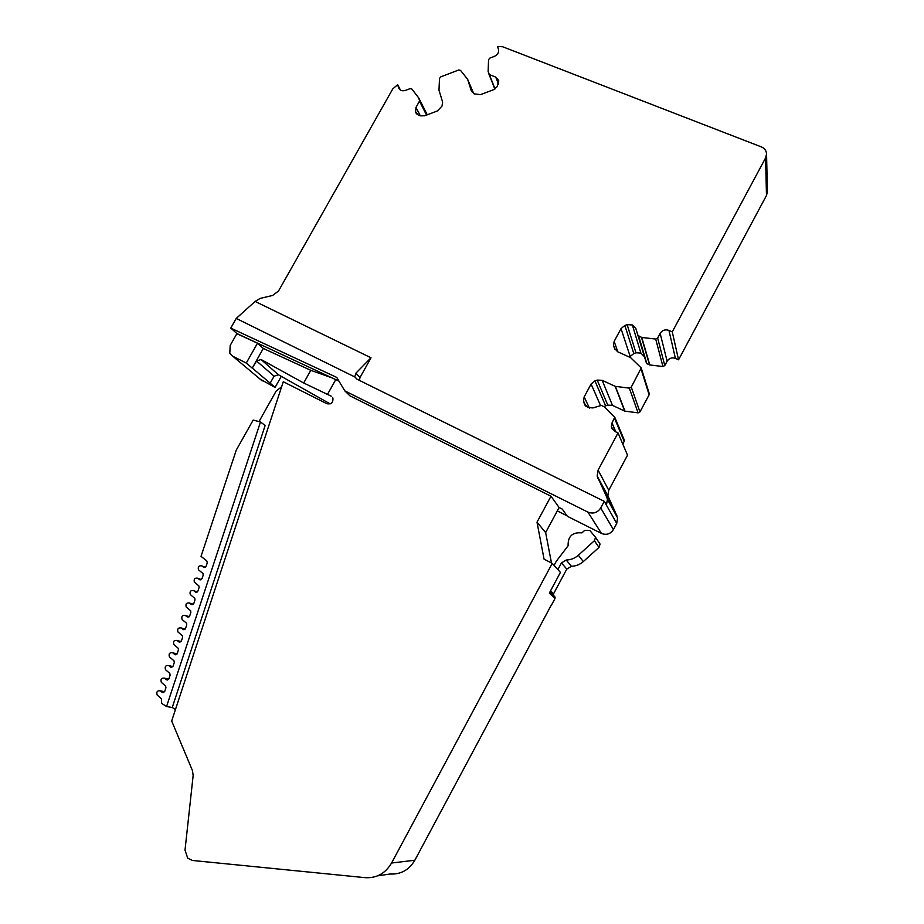 <?xml version="1.0" encoding="UTF-8"?>
<svg xmlns="http://www.w3.org/2000/svg" width="924" height="924" viewBox="0 0 924 924"><rect width="100%" height="100%" fill="white"/><g stroke="black" fill="none" stroke-linecap="round" stroke-linejoin="round"><path stroke-width="1.39" d="M338.958 381.104L236.925 333.541L230.769 328.089L236.244 318.433L255.116 301.432L260.175 298.406L272.626 295.461L278.551 290.956L392.769 88.9L397.655 84.708L400.473 90.078M649.156 393.301L649.133 394.802L639.951 411.931L638.103 412.866L624.716 411.099L615.153 386.324L602.171 380.318L597.216 380.087L594.917 380.861L591.094 384.061L584.164 396.904L583.506 400.97L584.384 403.857L587.814 407.542L593.023 407.923L601.374 405.405L604.4 406.883L614.737 417.186L612.011 422.996L611.341 426.923L614.749 431.369L618.041 432.94L598.094 470.131L597.158 476.033L606.721 497.181L617.579 517.867L616.712 523.434L613.409 529.625C610.429 534.072 606.444 535.342 601.466 533.425L567.417 516.32L562.254 509.089L559.124 507.519L550.993 496.223L537.006 522.187L545.634 532.582L559.124 507.519M567.047 515.8L557.299 510.903M551.524 604.654L414.841 860.232C409.078 869.981 400.82 874.578 390.055 874.012L377.593 875.848M397.655 84.708L398.51 87.537C399.746 90.413 402.067 91.372 405.486 90.402L410.083 88.646L411.885 89.05L418.722 97.932L419.6 100.912L415.985 107.45L415.581 112.07L418.306 115.038L420.189 115.823L424.613 115.812L437.445 110.949L442.03 106.052L442.631 102.067L438.981 90.194L439.501 78.448L440.702 76.888L458.72 69.993L460.556 70.397L467.659 79.372L471.332 90.898L474.139 93.867L480.538 94.629L493.601 89.674L497.158 86.648L498.717 80.504L495.738 77.108L489.362 74.578L488.126 71.598L488.553 59.702L489.766 58.131L494.456 56.341C497.528 54.897 498.902 52.691 498.579 49.723L497.539 46.443L502.633 46.743L761.353 146.904C764.633 148.325 766.366 150.704 766.562 154.054L767.394 191.799L766.481 195.472L678.551 359.806L675.421 358.397L668.941 330.399L672.268 331.866L765.58 157.935L766.481 195.472M668.941 330.399C665.245 329.175 662.312 330.168 660.152 333.391L667.128 361.192C669.161 358.154 671.933 357.23 675.421 358.397M667.128 361.192L664.783 365.592L662.935 366.528L649.791 364.957L646.869 363.675L635.827 328.528L646.442 363.213M640.886 353.084L632.363 324.959L627.142 324.659L635.955 352.772L640.886 353.084L644.167 356.479M635.955 352.772L633.783 353.511L624.843 325.444L627.142 324.659M624.843 325.444L621.032 328.644L630.191 356.514L633.783 353.511M630.191 356.514L629.787 357.265M624.716 411.099L612.462 405.359L602.171 380.318M597.216 380.087L607.784 405.116L612.462 405.359M607.784 405.116L605.613 405.844L594.917 380.861M603.996 406.641L605.613 405.844M624.093 439.605L624.197 441.337L622.764 444.017M618.041 432.94L627.523 455.197L608.754 490.274L607.888 495.853L616.943 515.858M537.006 522.187L544.063 559.159L552.24 563.374L560.418 572.395L549.341 593.069L555.001 598.509L551.674 604.735M552.24 563.374L391.568 863.028L414.841 860.232M332.582 397.447L332.883 398.001C333.321 402.517 331.335 404.435 326.9 403.742L283.287 381.728L171.679 720.997L192.469 770.639L193.151 775.513L185.008 850.138L187.745 858.211L192.515 860.475L365.257 877.673C376.657 878.274 385.423 873.399 391.568 863.028M331.254 396.2L303.684 382.986L261.065 359.505L278.424 374.751L330.157 403.88M257.496 343.197L246.281 363.051L232.825 356.26L229.799 353.234L230.18 345.449L236.844 333.691L257.496 343.197L263.317 348.452L310.776 370.316L303.684 382.986M332.143 377.928L310.776 370.316M418.838 98.14L427.246 114.807M419.6 100.912L426.726 115.003M419.508 101.19L426.53 115.084M467.659 79.372L473.758 93.694M766.562 154.054L765.58 157.935M678.551 359.806L672.268 331.866M660.152 333.391L657.657 338.045L655.705 339.05L641.776 337.456L638.23 335.631M649.791 364.957L641.776 337.456M649.526 364.888L641.499 337.376M632.363 324.959L635.827 328.528M621.032 328.644L614.148 341.383L613.467 345.16L615.026 349.549M639.951 411.931L631.277 387.144L641.233 367.948L630.595 357.634L617.625 351.744L614.414 348.244L613.467 345.16M631.277 387.144L629.325 388.138L615.153 386.324M624.982 411.18L615.419 386.405M606.721 497.181L607.403 499.307L606.456 505.209L604.284 501.328L356.953 379.187L354.77 376.819L355.879 373.192L371.009 357.773L255.255 301.501M599.226 542.504L600.057 544.12L598.971 547.412L583.31 561.584C579.902 564.587 575.952 566.146 571.436 566.262L566.782 569.092L553.568 593.786L550.542 590.829M550.034 591.787L553.43 595.091L553.568 593.786M554.619 596.373L555.001 598.509M258.997 421.587L276.103 391.129L281.635 386.775M175.456 709.493L172.234 707.518L265.142 425.49L260.487 421.968L253.153 420.085L236.255 450.138L201.028 556.352L206.791 560.914L207.288 562.762L206.121 566.285L203.73 567.359L201.755 565.846C198.856 565.476 197.759 566.77 198.452 569.738L202.991 573.573L203.199 575.109L202.033 578.643L199.642 579.718L197.667 578.193C194.745 577.823 193.647 579.129 194.375 582.12L198.879 585.932L199.099 587.491L197.932 591.037L195.542 592.111L193.555 590.575C190.621 590.193 189.535 591.51 190.286 594.525L194.768 598.325L194.999 599.907L193.821 603.464L191.43 604.539L189.443 602.991C186.486 602.61 185.401 603.938 186.186 606.976L190.633 610.752L190.875 612.358L189.697 615.927L187.306 616.989L185.32 615.43C182.351 615.061 181.266 616.4 182.074 619.45L186.498 623.215L186.74 624.843L185.562 628.412L183.171 629.487L181.196 627.927C178.205 627.558 177.119 628.909 177.962 631.97L182.34 635.712L182.606 637.364L181.416 640.944L179.025 642.007L177.038 640.436C174.024 640.066 172.95 641.418 173.816 644.513L178.17 648.232L178.447 649.919L177.258 653.511L174.867 654.573L172.626 652.771C169.589 652.402 168.514 653.776 169.415 656.883L174.001 660.799L174.29 662.508L173.1 666.112L170.697 667.163L168.711 665.569C165.65 665.199 164.588 666.585 165.523 669.715L169.808 673.4L170.108 675.132L168.919 678.736L166.505 679.798L164.53 678.193C161.446 677.823 160.395 679.221 161.353 682.374L165.604 686.035L165.927 687.791L164.726 691.406L162.278 692.446L160.349 690.852C157.242 690.494 156.191 691.891 157.196 695.067L161.411 698.706L161.677 703.395L166.574 706.502L260.487 421.968M172.234 707.518L166.574 706.502M261.065 359.505L256.583 361.018L252.24 368.099L263.317 348.452M278.424 374.751L274.082 376.195L256.583 361.018M252.506 368.237L270.154 383.183L274.082 376.195M270.154 383.183L275.063 387.433L281.3 376.334M335.747 379.614L327.604 394.202M551.489 562.982L545.634 532.582M557.877 569.588L561.434 562.935L566.204 560.025L571.436 566.262M583.31 561.584L578.366 555.232C574.878 558.304 570.824 559.898 566.204 560.025M578.366 555.232L594.421 540.702L598.971 547.412M554.065 565.396L556.248 561.33L568.11 545.749C567.81 536.324 572.418 532.028 581.935 532.871L584.742 530.33L589.824 530.468L595.541 537.318L594.421 540.702M246.281 363.051L252.24 368.099M275.063 387.433L259.944 379.002M204.239 567.532L203.546 567.244M205.163 567.394L202.033 566.031M205.232 567.348L201.755 565.846M200.219 579.902L199.457 579.591M201.166 579.694L197.932 578.378M201.247 579.648L197.667 578.193M196.188 592.307L195.357 591.984M197.159 592.041L193.832 590.759M197.239 591.984L193.555 590.575M192.146 604.735L191.245 604.411M193.139 604.4L189.72 603.176M193.22 604.342L189.443 602.991M188.092 617.186L187.122 616.862M189.097 616.805L185.597 615.627M189.177 616.735L185.32 615.43M183.171 629.487L183.807 629.683M184.026 629.683L182.987 629.36M185.043 629.232L181.462 628.112M185.112 629.152L181.196 627.927M179.025 642.007L179.73 642.215M179.949 642.203L178.84 641.88M180.965 641.695L177.316 640.632M181.046 641.602L177.038 640.436M174.867 654.573L175.641 654.781M175.872 654.758L174.682 654.446M176.981 654.065L172.892 652.968M177.05 653.961L172.626 652.771M170.697 667.163L171.541 667.371M171.772 667.347L170.513 667.036M172.776 666.701L168.988 665.765M172.857 666.585L168.711 665.569M166.505 679.798L167.429 680.006M167.66 679.96L166.332 679.671M168.665 679.256L164.807 678.389M168.734 679.128L164.53 678.193M162.278 692.446L163.352 692.654M164.53 691.833L160.603 691.036M164.599 691.706L160.349 690.852M550.993 496.223L349.861 395.784L344.814 390.875L587.895 512.104L601.466 533.425M604.284 501.328L600.727 507.969C597.516 512.751 593.243 514.125 587.895 512.104M236.244 318.433L354.816 376.957M230.769 328.089L336.74 377.408L344.814 390.875M371.009 357.773L360.025 377.512L359.344 380.376M398.51 87.537L399.307 89.05M415.985 107.45L420.328 115.87M415.442 111.608L416.608 113.871M415.581 112.07L416.366 113.583M471.332 90.898L471.679 91.719M495.738 77.108L498.486 84.211M489.362 74.578L495.021 88.947M488.958 74.163L494.837 89.062M664.783 365.592L657.657 338.045M655.705 339.05L662.935 366.528M646.869 363.675L638.692 336.128M617.833 351.848L614.148 341.383M613.698 346.096L614.749 349.064M641.037 368.988L649.133 394.802M629.325 388.138L638.103 412.866M591.094 384.061L600.496 405.428M589.443 408.131L584.164 396.904M583.679 401.674L585.874 406.26M585.065 405.278L584.384 403.857M614.541 418.295L624.197 441.337M615.834 431.889L612.011 422.996M598.094 470.131L608.754 490.274M597.816 478.078L608.512 497.782M606.456 505.209L616.712 523.434M613.409 529.625L600.727 507.969M554.157 596.015L554.874 598.382M561.434 562.935L566.782 569.092M553.303 594.964L553.441 593.658M232.825 356.26L262.231 380.919M360.025 377.512L355.879 373.192M415.407 111.492L416.678 113.941M641.233 367.948L649.306 393.82M583.506 400.97L586.139 406.514M614.737 417.186L624.37 440.286M611.341 426.923L612.496 429.568M597.158 476.033L607.888 495.853M607.403 499.307L617.579 517.867M549.861 592.099L555.139 597.204M595.541 537.318L600.057 544.12M357.184 379.302L354.77 376.819"/></g></svg>
